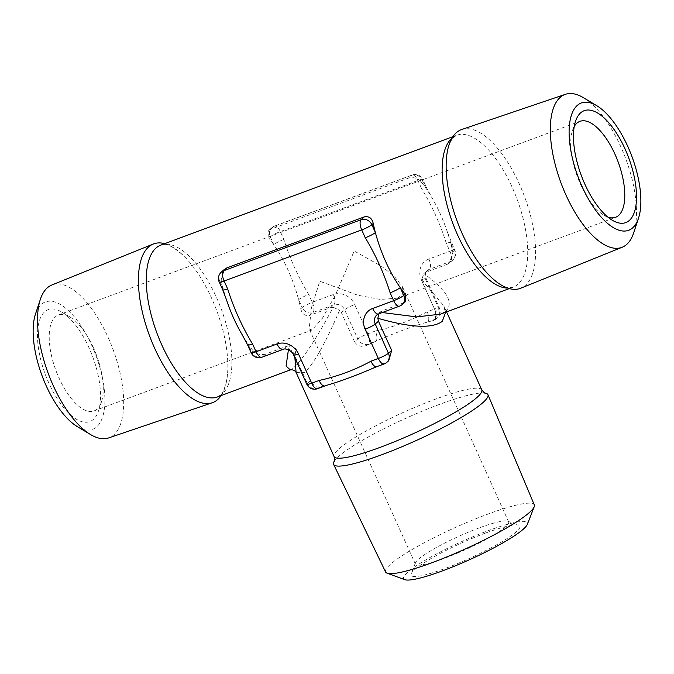 <?xml version="1.0" encoding="UTF-8"?>
<svg xmlns="http://www.w3.org/2000/svg" width="674" height="674" viewBox="0 0 674 674"><rect width="100%" height="100%" fill="white"/><g stroke="black" fill="none" stroke-linecap="round" stroke-linejoin="round"><path stroke-width="0.51" stroke-dasharray="3.37 2.53" d="M633.653 232.901A81.571 34.559 69.6 0 0 625.801 158.904A81.571 34.559 69.6 0 0 583.457 97.713M461.791 129.484A84.671 35.865 -110.4 0 1 522.198 190.649A84.671 35.865 -110.4 0 1 525.332 285.355A84.671 35.865 -110.4 0 1 520.732 288.228M404.847 579.682A67.922 9.849 155.7 0 1 407.812 572.133A67.922 9.849 155.7 0 1 479.602 534.002A67.922 9.849 155.7 0 1 527.329 524.38M385.612 572.015A81.571 11.829 155.7 0 1 390.667 564.13A81.571 11.829 155.7 0 1 471.64 520.463A81.571 11.829 155.7 0 1 534.305 504.877M485.187 393.102A84.671 12.284 -24.3 0 0 485.162 393.094A84.671 12.284 -24.3 0 0 414.653 414.375A84.671 12.284 -24.3 0 0 338.87 456.214A84.671 12.284 -24.3 0 0 334.253 461.235A84.671 12.284 -24.3 0 0 334.245 461.252M607.897 217.112A51.173 21.678 -110.4 0 1 603.988 215.25A51.173 21.678 -110.4 0 1 580.541 184.449A51.173 21.678 -110.4 0 1 572.504 130.436A51.173 21.678 -110.4 0 1 574.248 126.476M485.575 533.058A59.708 8.661 -24.3 0 0 411.148 573.86A59.708 8.661 -24.3 0 0 445.421 568.367A59.708 8.661 -24.3 0 0 500.757 542.427A59.708 8.661 -24.3 0 0 518.803 525.257A59.708 8.661 -24.3 0 0 485.575 533.058M479.231 527.894A51.173 7.422 -24.3 0 0 415.437 562.866A51.173 7.422 -24.3 0 0 415.378 564.079A51.173 7.422 -24.3 0 0 444.815 558.156A51.173 7.422 -24.3 0 0 508.668 521.962A51.173 7.422 -24.3 0 0 507.716 521.196A51.173 7.422 -24.3 0 0 479.231 527.894M89.086 347.978A59.708 25.292 69.6 0 0 61.722 312.037A59.708 25.292 69.6 0 0 38.3 325.289A59.708 25.292 69.6 0 0 48.932 383.287A59.708 25.292 69.6 0 0 98.463 410.988A59.708 25.292 69.6 0 0 89.086 347.978M93.459 347.809A51.173 21.678 69.6 0 0 70.012 317.007A51.173 21.678 69.6 0 0 58.436 314.969A51.173 21.678 69.6 0 0 59.042 378.072A51.173 21.678 69.6 0 0 94.065 410.921A51.173 21.678 69.6 0 0 101.496 401.822A51.173 21.678 69.6 0 0 93.459 347.809M35.495 314.033A67.922 28.771 -110.4 0 1 41.35 304.378A67.922 28.771 -110.4 0 1 91.849 345.551A67.922 28.771 -110.4 0 1 96.66 426.886A67.922 28.771 -110.4 0 1 77.291 426.6M51.814 285.009A81.571 34.559 -110.4 0 1 110.418 342.746A81.571 34.559 -110.4 0 1 113.805 434.89A81.571 34.559 -110.4 0 1 108.598 437.94M221.097 395.596A84.671 35.865 69.6 0 0 227.542 373.901A84.671 35.865 69.6 0 0 183.732 255.909A84.671 35.865 69.6 0 0 164.692 243.668M440.358 314.185L446.045 310.958C454.133 302.643 446.736 290.191 423.862 273.602L427.333 270.552A8.526 7.625 48.7 0 1 429.49 269.263L450.493 261.461L447.266 264.301L426.263 272.102L429.49 269.263A8.526 3.614 -110.4 0 0 428.891 259.052L449.895 251.25A8.526 1.238 155.7 0 1 454.798 250.265A8.526 1.238 155.7 0 1 454.268 251.082L450.721 243.23A81.032 34.323 -110.4 0 1 452.869 252.312L454.268 251.082A8.526 7.625 48.7 0 1 452.658 260.181A8.526 7.625 48.7 0 1 450.493 261.461A8.526 3.614 -110.4 0 0 449.895 251.25L446.348 243.398C440.333 224.231 432.051 205.873 421.486 188.341A8.526 1.238 -24.3 0 1 426.389 187.355L431.891 197.617A81.032 34.323 -110.4 0 1 447.528 232.488A81.032 34.323 -110.4 0 1 450.721 243.23A8.526 1.238 -24.3 0 0 451.251 242.413A8.526 1.238 -24.3 0 0 446.348 243.398M433.753 320.479A81.032 11.753 -24.3 0 0 427.754 321.995L435.151 319.249L433.753 320.479L435.37 319.67L435.69 311.708L438.917 308.869L425.724 279.643L422.488 282.482L421.612 279.794L423.862 273.602L426.263 272.102M447.266 264.301L449.541 262.919L452.869 252.312M420.921 181.55C417.754 178.062 413.566 176.933 408.368 178.155L411.603 175.316A8.526 7.625 48.7 0 1 422.32 180.32A8.526 1.238 -24.3 0 0 422.851 179.503L426.398 187.355A8.526 1.238 -24.3 0 1 425.867 188.172L422.32 180.32L420.921 181.55A81.032 34.323 -110.4 0 1 425.867 188.172A81.032 34.323 -110.4 0 1 431.891 197.617M270.754 229.253L268.707 230.441L268.816 238.023L270.215 236.793L273.762 244.645A81.032 34.323 69.6 0 1 298.616 299.703L302.163 307.555L300.764 308.785A81.032 34.323 69.6 0 0 298.616 299.703A8.526 1.238 155.7 0 1 308.726 294.496C298.169 276.955 289.879 258.605 283.872 239.439L280.325 231.586L417.939 180.489A8.526 1.238 -24.3 0 1 422.851 179.503A8.526 8.526 0 0 0 412.109 175.013A8.526 3.614 -110.4 0 0 411.603 175.316L273.981 226.413L270.754 229.253L408.368 178.155M283.872 239.439A8.526 1.238 155.7 0 0 273.762 244.645A81.032 34.323 69.6 0 0 268.816 238.023M300.764 308.785C301.969 314 304.934 316.207 309.652 315.398L312.879 312.559L333.883 304.758L330.656 307.597L309.652 315.398M330.656 307.597L333.226 307.26C316.426 338.575 303.334 358.635 293.94 367.44L290.275 369.908M296.088 372.419L304.656 372.436C313.958 363.589 325.609 342.855 339.612 310.234L341.373 312.601L344.599 309.762L357.793 338.988L354.566 341.828L341.373 312.601M354.566 341.828C357.675 346.301 361.854 347.43 367.111 345.223L368.51 343.993L375.907 341.246A81.032 11.753 -24.3 0 0 367.111 345.223M428.891 259.052A17.061 15.249 48.7 0 0 421.351 279.811L434.545 309.037L427.148 311.784A8.526 3.614 -110.4 0 1 427.754 321.995A81.032 11.753 -24.3 0 0 375.907 341.246A8.526 3.614 -110.4 0 0 375.3 331.035L367.911 333.782L354.709 304.555A8.526 1.238 -24.3 0 0 344.599 309.762A8.526 7.625 48.7 0 0 333.883 304.758A8.526 3.614 69.6 0 0 333.276 294.546A17.061 15.249 48.7 0 1 354.709 304.555M422.488 282.482L435.69 311.708M421.612 279.794L443.795 305.76L444.899 310.655C443.778 311.321 447.393 310.562 440.349 314.185L440.349 314.185M446.567 311.885L443.804 305.769L445.674 312.214M397.711 298.178L380.246 299.433L357.843 295.237L319.788 281.26L311.388 307.908L309.189 328.895L311.919 330.033L322.248 318.558L335.332 295.195L354.212 250.998L381.551 266.289L394.374 276.407L402.471 286.779L403.103 293.662L397.711 298.178L615.564 217.289M325.011 385.899A8.526 3.614 -110.4 0 0 325.424 385.629L318.035 388.376L319.434 387.146A81.032 11.753 -24.3 0 0 325.424 385.629A81.032 11.753 -24.3 0 0 328.567 384.736M222.774 289.896L222.757 289.845A8.526 1.238 155.7 0 1 223.279 289.028L219.732 281.176L221.131 279.946A81.032 34.323 69.6 0 0 223.279 289.028A81.032 34.323 69.6 0 0 226.472 299.77M388.772 360.649L384.669 363.631L377.272 366.378A81.032 11.753 -24.3 0 0 386.067 362.401M374.281 367.692A81.032 11.753 -24.3 0 0 377.272 366.378A8.526 3.614 -110.4 0 1 376.783 366.673L376.682 366.715M319.434 387.146C316.157 387.626 313.191 385.418 310.546 380.532L307.319 383.371L294.117 354.145L297.352 351.306L310.546 380.532M297.352 351.306L295.844 348.711L294.883 357.843M288.405 349.789L289.458 345.737L286.635 346.301L283.4 349.14L262.397 356.942L265.632 354.103L286.635 346.301M265.632 354.103C260.45 355.341 256.263 354.212 253.079 350.707L251.68 351.938L248.133 344.085A81.032 34.323 69.6 0 0 253.079 350.707M242.109 334.641A81.032 34.323 69.6 0 0 248.133 344.085A8.526 1.238 155.7 0 0 247.594 344.852M221.131 279.946L224.467 269.347M405.285 301.809L400.019 305.844L379.015 313.646L382.242 310.807L403.246 303.005M382.242 310.807L380.094 312.079L382.31 312.534M378.51 313.949A8.526 3.614 -110.4 0 0 379.015 313.646A8.526 7.625 48.7 0 0 376.85 314.927L380.195 311.986L378.796 313.84M427.148 311.784C410.929 320.613 393.65 327.033 375.3 331.035M333.226 307.26L339.612 310.234M289.458 345.737C292.128 345.636 294.26 346.63 295.844 348.711M481.775 389.867A81.032 11.753 -24.3 0 0 419.413 405.445A81.032 11.753 -24.3 0 0 339.115 448.758A81.032 11.753 -24.3 0 0 334.077 456.551M227.542 373.901C225.571 386.952 223.027 394.122 219.909 395.402L217.281 397.011A81.032 34.323 69.6 0 0 222.066 394.122A81.032 34.323 69.6 0 0 218.89 303.039A81.032 34.323 69.6 0 0 160.875 245.092C164.405 244.906 167.278 241.385 183.732 255.909M452.018 138.06A81.032 34.323 -110.4 0 1 456.719 135.247A81.032 34.323 -110.4 0 1 514.734 193.202A81.032 34.323 -110.4 0 1 517.918 284.276A81.032 34.323 -110.4 0 1 513.125 287.166A81.032 34.323 -110.4 0 1 507.724 288.101M268.707 230.441L271.824 227.702A8.526 8.526 0 0 1 274.487 226.11A8.526 3.614 -110.4 0 1 280.325 231.586A8.526 1.238 155.7 0 0 270.215 236.793A8.526 7.625 48.7 0 1 271.824 227.702A8.526 7.625 48.7 0 1 273.981 226.413A8.526 3.614 -110.4 0 1 274.487 226.11L412.109 175.013A8.526 3.614 -110.4 0 1 417.939 180.489L421.486 188.341M333.276 294.546L312.273 302.348L308.726 294.496M425.724 279.643A8.526 7.625 48.7 0 1 427.333 270.552C425.412 271.673 425.05 274.428 426.254 278.825A8.526 1.238 155.7 0 1 425.724 279.643M421.351 279.811A8.526 1.238 155.7 0 1 426.254 278.825L439.448 308.052A8.526 1.238 155.7 0 1 438.917 308.869A8.526 7.625 48.7 0 1 437.308 317.968A8.526 7.625 48.7 0 1 435.151 319.249A8.526 3.614 -110.4 0 0 434.545 309.037A8.526 1.238 155.7 0 1 439.448 308.052A8.526 8.526 0 0 1 437.308 317.968L435.37 319.67M399.514 306.148A8.526 3.614 -110.4 0 0 400.019 305.844A8.526 7.625 -131.3 0 0 402.176 304.555M384.163 363.935A8.526 3.614 -110.4 0 0 384.669 363.631A8.526 7.625 -131.3 0 0 386.825 362.351M368.51 343.993A8.526 7.625 48.7 0 1 357.793 338.988A8.526 1.238 -24.3 0 1 367.911 333.782A8.526 3.614 -110.4 0 1 368.51 343.993M302.163 307.555A8.526 1.238 155.7 0 1 312.273 302.348A8.526 3.614 69.6 0 1 312.879 312.559A8.526 7.625 48.7 0 1 302.163 307.555M221.342 272.085A8.526 7.625 -131.3 0 0 219.732 281.176A8.526 1.238 155.7 0 0 219.202 282.002M306.788 384.188A8.526 1.238 -24.3 0 1 307.319 383.371A8.526 7.625 -131.3 0 0 318.035 388.376A8.526 3.614 -110.4 0 1 317.53 388.679M282.903 349.444A8.526 3.614 -110.4 0 0 283.4 349.14A8.526 7.625 48.7 0 1 294.117 354.145A8.526 1.238 -24.3 0 0 293.586 354.962M251.149 352.755A8.526 1.238 155.7 0 1 251.68 351.938A8.526 7.625 -131.3 0 0 262.397 356.942A8.526 3.614 69.6 0 1 261.891 357.245M603.988 215.25L612.278 220.221M415.437 562.866L411.148 573.86M70.012 317.007L61.722 312.037M452.903 136.662L456.719 135.247L453.012 137.934L449.979 142.871C448.235 146.688 447.064 151.844 446.458 158.356M490.268 276.357C506.722 290.873 509.595 287.36 513.125 287.166L509.308 288.59M58.436 314.969L579.935 121.337M94.065 410.921L311.919 330.033M415.378 564.079L309.189 328.895M508.668 521.962L402.471 286.779M447.528 232.488L454.798 250.265A8.526 8.526 0 0 1 452.658 260.181L449.541 262.919M101.496 401.822L98.463 410.988M507.716 521.196L518.803 525.257M572.504 130.436L575.537 121.269"/><path stroke-width="1.01" d="M632.65 227.879A67.922 28.771 69.6 0 0 638.505 218.233A67.922 28.771 69.6 0 0 631.968 156.612A67.922 28.771 69.6 0 0 596.709 105.658A67.922 28.771 69.6 0 0 577.34 105.371A67.922 28.771 69.6 0 0 582.151 186.706A67.922 28.771 69.6 0 0 632.65 227.879M596.709 105.658L583.457 97.713A81.571 34.559 69.6 0 0 565.402 94.318A81.571 34.559 69.6 0 0 560.195 97.368A81.571 34.559 69.6 0 0 563.582 189.512A81.571 34.559 69.6 0 0 622.186 247.248A81.571 34.559 69.6 0 0 626.618 244.494A81.571 34.559 69.6 0 0 633.653 232.901L638.505 218.233M622.186 247.248L520.732 288.228A84.671 35.865 -110.4 0 1 490.268 276.357A84.671 35.865 -110.4 0 1 446.458 158.356A84.671 35.865 -110.4 0 1 456.382 132.652A84.671 35.865 -110.4 0 1 461.791 129.484L565.402 94.318M487.959 394.711L534.305 504.877A81.571 11.829 155.7 0 1 534.196 506.781L527.329 524.38A67.922 9.849 155.7 0 1 523.176 529.301A67.922 9.849 155.7 0 1 460.393 563.708A67.922 9.849 155.7 0 1 404.847 579.682L387.112 573.195A81.571 11.829 155.7 0 1 385.612 572.015L333.622 464.403A84.671 12.284 -24.3 0 0 398.915 448.016A84.671 12.284 -24.3 0 0 482.677 402.816A84.671 12.284 -24.3 0 0 487.959 394.711A84.671 12.284 -24.3 0 0 485.187 393.102C485.196 393.709 484.058 392.63 481.775 389.867L446.567 311.885M534.196 506.781A81.571 11.829 155.7 0 1 529.208 512.687A81.571 11.829 155.7 0 1 453.813 554.011A81.571 11.829 155.7 0 1 387.112 573.195M625.068 148.979A59.708 25.292 -110.4 0 1 635.7 206.969A59.708 25.292 -110.4 0 1 612.278 220.221A59.708 25.292 -110.4 0 1 584.914 184.28A59.708 25.292 -110.4 0 1 575.537 121.269A59.708 25.292 -110.4 0 1 625.068 148.979M574.248 126.476A51.173 21.678 -110.4 0 1 579.935 121.337A51.173 21.678 -110.4 0 1 614.958 154.186A51.173 21.678 -110.4 0 1 615.564 217.289A51.173 21.678 -110.4 0 1 607.897 217.112M212.209 402.774L108.598 437.94A81.571 34.559 -110.4 0 1 90.543 434.545A81.571 34.559 -110.4 0 1 48.199 373.354A81.571 34.559 -110.4 0 1 40.347 299.357A81.571 34.559 -110.4 0 1 47.382 287.773A81.571 34.559 -110.4 0 1 51.814 285.009L153.268 244.03A84.671 35.865 69.6 0 0 148.668 246.903A84.671 35.865 69.6 0 0 151.802 341.608A84.671 35.865 69.6 0 0 212.209 402.774A84.671 35.865 69.6 0 0 217.618 399.606A84.671 35.865 69.6 0 0 221.097 395.596M164.692 243.668A84.671 35.865 69.6 0 0 153.268 244.03M334.253 461.235L334.245 461.26A84.671 12.284 -24.3 0 0 333.622 464.403M445.674 312.214L442.27 321.338C432.346 328.802 410.87 327.775 377.844 318.271L378.468 321.186L375.241 324.026L388.435 353.252L391.67 350.413L378.468 321.186M375.384 232.555A81.032 34.323 -110.4 0 1 373.236 223.473L371.837 224.703L375.384 232.555A81.032 34.323 -110.4 0 0 400.238 287.613L403.785 295.465L405.184 294.235A81.032 34.323 -110.4 0 1 400.238 287.613A8.526 1.238 -24.3 0 1 390.128 292.819C384.096 273.602 375.814 255.252 365.274 237.762A8.526 1.238 -24.3 0 0 375.384 232.555M391.67 350.413L388.772 360.649L386.825 362.351A8.526 7.625 -131.3 0 0 388.435 353.252A8.526 1.238 155.7 0 1 378.325 358.458L365.131 329.232A17.061 15.249 -131.3 0 1 372.671 308.473L393.675 300.671L390.128 292.819M324.927 385.924L328.567 384.736A81.032 11.753 -24.3 0 0 374.281 367.692L376.783 366.673A8.526 3.614 -110.4 0 1 376.766 366.681A8.526 3.614 -110.4 0 1 370.936 361.205L378.325 358.458A8.526 3.614 -110.4 0 0 384.163 363.935A8.526 8.526 0 0 0 386.825 362.351M294.883 357.843L296.097 372.452L334.077 456.551A81.032 11.753 -24.3 0 0 396.438 440.973A81.032 11.753 -24.3 0 0 476.737 397.66A81.032 11.753 -24.3 0 0 481.775 389.867M290.275 369.908L286.096 366.041L288.405 349.789M365.274 237.762L361.727 229.91L224.105 281.007L227.652 288.86A8.526 1.238 155.7 0 1 222.749 289.854L226.472 299.77A81.032 34.323 69.6 0 0 242.109 334.641L247.611 344.903A8.526 1.238 155.7 0 1 247.594 344.852M224.467 269.347L226.734 267.957L223.507 270.796L361.121 219.699L364.348 216.859L226.734 267.957M364.348 216.859C369.057 216.034 372.023 218.241 373.236 223.473M405.184 294.235L405.285 301.809L402.176 304.555A8.526 7.625 -131.3 0 0 403.785 295.465A8.526 1.238 -24.3 0 1 393.675 300.671A8.526 3.614 -110.4 0 0 399.514 306.148A8.526 8.526 0 0 0 402.176 304.555M382.31 312.534L416.642 316.906L440.358 314.185M227.652 288.86C233.684 308.077 241.974 326.427 252.514 343.917A8.526 1.238 155.7 0 1 247.611 344.911L251.149 352.755A8.526 8.526 0 0 0 261.891 357.245L282.903 349.444A8.526 3.614 -110.4 0 1 277.065 343.976L256.061 351.769A8.526 1.238 155.7 0 1 251.149 352.755M325.011 385.899A8.526 3.614 -110.4 0 1 324.935 385.932A8.526 3.614 -110.4 0 1 324.919 385.932A8.526 3.614 -110.4 0 1 319.088 380.456C337.472 376.437 354.76 370.018 370.936 361.205M377.844 318.271L378.796 313.84M90.543 434.545L77.291 426.6A67.922 28.771 -110.4 0 1 42.032 375.645A67.922 28.771 -110.4 0 1 35.495 314.033L40.347 299.357M452.903 136.662L160.875 245.092A81.032 34.323 69.6 0 0 156.082 247.981A81.032 34.323 69.6 0 0 159.266 339.064A81.032 34.323 69.6 0 0 217.281 397.011L290.132 369.967M507.724 288.101A81.032 34.323 -110.4 0 1 452.793 223.279A81.032 34.323 -110.4 0 1 451.934 138.136A81.032 34.323 -110.4 0 1 452.018 138.06M252.514 343.917L256.061 351.769A8.526 3.614 69.6 0 0 261.891 357.245M298.498 353.976L311.691 383.203A8.526 1.238 -24.3 0 1 306.788 384.188L293.586 354.962A8.526 1.238 -24.3 0 0 298.498 353.976A17.061 15.249 -131.3 0 0 277.065 343.976M306.788 384.188A8.526 8.526 0 0 0 317.53 388.679A8.526 3.614 -110.4 0 1 311.691 383.203L319.088 380.456M399.514 306.148L378.51 313.949A8.526 3.614 -110.4 0 1 372.671 308.473M365.131 329.232A8.526 1.238 155.7 0 0 375.241 324.026A8.526 7.625 48.7 0 1 376.85 314.927L378.51 313.949M371.837 224.703A8.526 7.625 -131.3 0 0 361.121 219.699A8.526 3.614 -110.4 0 0 361.727 229.91A8.526 1.238 -24.3 0 0 371.837 224.703M219.202 282.002A8.526 1.238 155.7 0 0 224.105 281.007A8.526 3.614 -110.4 0 1 223.507 270.796A8.526 7.625 -131.3 0 0 221.342 272.085A8.526 8.526 0 0 0 219.202 282.002L222.749 289.854M334.245 461.26C334.692 461.665 334.641 460.098 334.077 456.551M440.274 314.219L509.308 288.59M376.766 366.681L384.163 363.935M224.459 269.347L221.342 272.085M317.53 388.679L324.919 385.932M290.14 369.95C292.895 369.521 294.883 370.355 296.097 372.452M293.586 354.962C293.005 351.82 285.827 347.455 282.903 349.444"/></g></svg>
